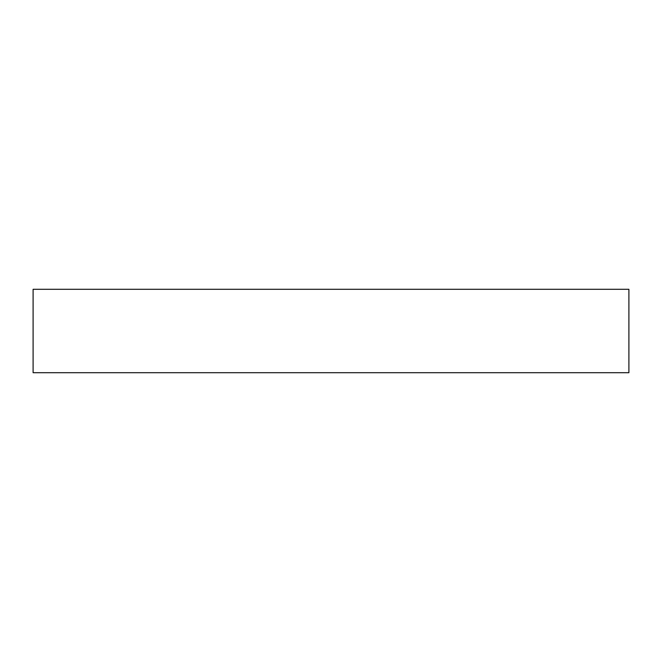 <?xml version="1.0" encoding="UTF-8"?>
<svg xmlns="http://www.w3.org/2000/svg" width="662" height="662" viewBox="0 0 662 662"><rect width="100%" height="100%" fill="white"/><g stroke="black" fill="none" stroke-linecap="round" stroke-linejoin="round"><path stroke-width="0.99" d="M628.9 372.706L33.1 372.706L33.1 289.294L628.9 289.294L628.9 372.706"/></g></svg>
